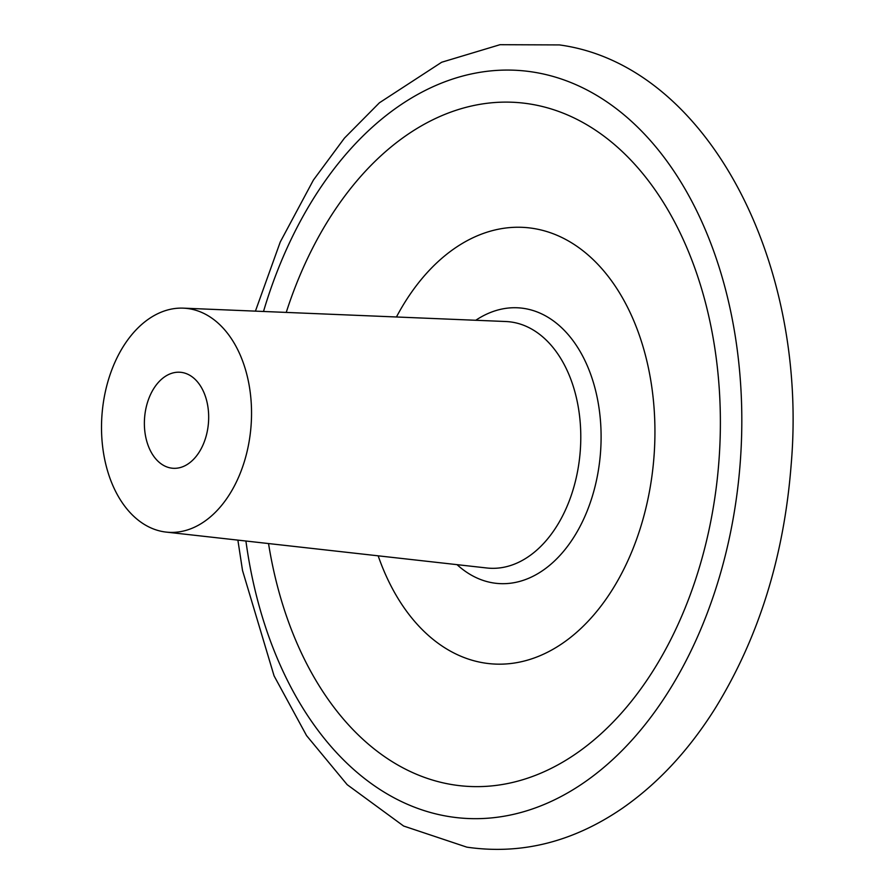 <?xml version="1.0" encoding="UTF-8"?>
<svg xmlns="http://www.w3.org/2000/svg" width="894" height="894" viewBox="0 0 894 894"><rect width="100%" height="100%" fill="white"/><g stroke="black" fill="none" stroke-linecap="round" stroke-linejoin="round"><path stroke-width="1.34" d="M396.444 316.979A218.829 145.599 94.4 0 1 533.182 228.417A218.829 145.599 94.4 0 1 652.888 468.367A218.829 145.599 94.4 0 1 484.425 663.002A218.829 145.599 94.4 0 1 378.162 555.822M164.015 531.807A112.331 74.738 94.4 0 1 102.139 412.894A112.331 74.738 94.4 0 1 183.359 308.151A112.331 74.738 94.4 0 1 189.036 308.721A112.331 74.738 94.4 0 1 250.666 430.237A112.331 74.738 94.4 0 1 166.206 532.098A112.331 74.738 94.4 0 1 164.015 531.807M181.884 372.452A48.142 32.028 -85.6 0 0 180.197 372.262A48.142 32.028 -85.6 0 0 144.694 416.548A48.142 32.028 -85.6 0 0 171.156 468.065A48.142 32.028 -85.6 0 0 172.844 468.266A48.142 32.028 -85.6 0 0 208.358 423.979A48.142 32.028 -85.6 0 0 181.884 372.452M286.236 312.419A342.827 228.104 94.4 0 1 529.617 103.95A342.827 228.104 94.4 0 1 717.167 479.866A342.827 228.104 94.4 0 1 453.247 784.798A342.827 228.104 94.4 0 1 268.535 543.552M475.753 320.276A138.212 91.959 94.4 0 1 524.197 308.464A138.212 91.959 94.4 0 1 599.807 460.019A138.212 91.959 94.4 0 1 493.41 582.955A138.212 91.959 94.4 0 1 457.035 564.65M183.359 308.151L505.758 321.516A123.629 82.259 94.4 0 1 511.994 322.131A123.629 82.259 94.4 0 1 579.826 455.873A123.629 82.259 94.4 0 1 486.884 567.992L166.206 532.098M263.507 311.47A374.921 249.46 94.4 0 1 533.193 72.079A374.921 249.46 94.4 0 1 738.299 483.196A374.921 249.46 94.4 0 1 449.671 816.669A374.921 249.46 94.4 0 1 245.917 541.015M237.882 540.121L242.52 570.495L274.078 675.875L306.553 735.594L347.174 784.675L403.607 826.022L466.858 847.154C521.202 854.999 573.054 842.036 622.403 808.254C657.917 783.535 688.793 750.323 715.055 708.596C758.57 638.07 783.937 556.94 791.123 465.193C808.813 262.121 706.819 64.871 559.443 44.924L500.003 44.7L441.67 62.245L379.414 102.788L344.447 138.112L313.403 180.063L280.247 242.006L255.427 311.134"/></g></svg>
